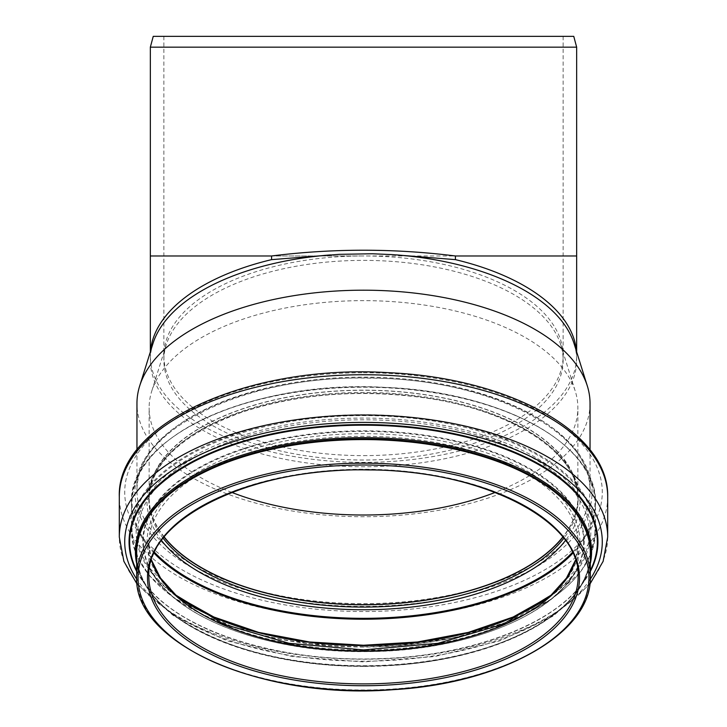 <?xml version="1.0" encoding="UTF-8"?>
<svg xmlns="http://www.w3.org/2000/svg" width="727" height="727" viewBox="0 0 727 727"><rect width="100%" height="100%" fill="white"/><g stroke="black" fill="none" stroke-linecap="round" stroke-linejoin="round"><path stroke-width="0.55" stroke-dasharray="3.63 2.73" d="M150.344 47.164L576.656 47.164M573.757 36.35L153.243 36.35M574.094 343.707A213.156 106.578 0 0 1 576.656 360.201A213.156 106.578 0 0 1 363.5 466.779A213.156 106.578 0 0 1 150.344 360.201A213.156 106.578 0 0 1 152.906 343.707M363.5 460.018A199.634 99.817 0 0 1 163.866 360.201A199.634 99.817 0 0 1 166.265 344.762A199.634 99.817 0 0 1 363.5 260.384A199.634 99.817 0 0 1 560.735 344.762A199.634 99.817 0 0 1 563.134 360.201A199.634 99.817 0 0 1 363.5 460.018M363.5 36.35L163.866 36.35L363.5 36.35M590.042 403.467A226.542 113.276 0 0 1 363.5 516.733A226.542 113.276 0 0 1 136.958 403.467M231.813 492.415A214.374 107.187 0 0 1 149.126 407.829A214.374 107.187 0 0 1 151.707 391.253A214.374 107.187 0 0 1 363.5 300.642A214.374 107.187 0 0 1 575.293 391.253A214.374 107.187 0 0 1 577.874 407.829A214.374 107.187 0 0 1 495.187 492.415M164.238 537.008A214.374 107.187 0 0 1 149.126 497.477A214.374 107.187 0 0 1 363.5 390.281A214.374 107.187 0 0 1 577.874 497.477A214.374 107.187 0 0 1 562.762 537.008M164.093 537.189A214.647 107.323 0 0 1 148.853 497.477A214.647 107.323 0 0 1 363.5 390.154A214.647 107.323 0 0 1 578.147 497.477A214.647 107.323 0 0 1 562.907 537.189M150.534 351.295A213.156 106.578 180 0 0 150.344 355.803A213.156 106.578 180 0 0 363.5 462.381A213.156 106.578 180 0 0 576.656 355.803A213.156 106.578 180 0 0 576.466 351.295M150.344 255.977L576.656 255.977M363.5 455.62A199.634 99.817 180 0 0 563.134 355.803A199.634 99.817 180 0 0 363.5 255.977A199.634 99.817 180 0 0 163.866 355.803A199.634 99.817 180 0 0 363.5 455.62M363.5 255.977L163.866 255.977L363.5 255.977M151.425 560.172A214.647 107.323 0 0 1 148.853 543.614L148.853 576.566A214.647 107.323 0 0 1 363.5 469.242A214.647 107.323 0 0 1 578.147 576.566L578.147 543.614A214.647 107.323 0 0 1 575.575 560.172M590.315 576.566A226.815 113.403 0 0 1 363.5 689.978A226.815 113.403 0 0 1 136.685 576.566M363.5 666.395A226.815 113.403 0 0 1 136.685 552.983C132.996 615.451 250.815 671.321 376.604 665.868C493.16 663.915 593.196 610.689 590.315 552.983A226.815 113.403 0 0 1 363.5 666.395M590.315 558.981A227.188 113.594 0 0 1 363.5 666.059A227.188 113.594 0 0 1 136.685 558.981M590.315 563.716A228.087 114.039 0 0 1 581.073 585.917A228.087 114.039 0 0 1 363.5 665.741A228.087 114.039 0 0 1 145.927 585.917A228.087 114.039 0 0 1 136.685 563.716M590.315 570.55A233.84 116.92 0 0 1 586.571 577.183A233.84 116.92 0 0 1 363.5 659.025A233.84 116.92 0 0 1 140.429 577.183A233.84 116.92 0 0 1 136.685 570.55M590.315 571.449A234.439 117.22 0 0 1 363.5 659.007A234.439 117.22 0 0 1 136.685 571.449M590.251 579.201A238.783 119.392 0 0 1 363.5 661.179A238.783 119.392 0 0 1 136.749 579.201M607.69 537.108A244.19 122.091 0 0 1 363.5 659.198A244.19 122.091 0 0 1 119.31 537.108M607.69 496.823A244.19 122.091 0 0 1 363.5 618.922A244.19 122.091 0 0 1 119.31 496.823M363.5 372.751A238.783 119.392 0 0 1 602.283 492.143A238.783 119.392 0 0 1 363.5 611.534A238.783 119.392 0 0 1 124.717 492.143A238.783 119.392 0 0 1 363.5 372.751M363.5 377.858A228.569 114.284 0 0 1 592.069 492.143A228.569 114.284 0 0 1 363.5 606.427A228.569 114.284 0 0 1 134.931 492.143A228.569 114.284 0 0 1 363.5 377.858M136.958 449.886L136.958 490.389C133.241 430.557 245.153 375.041 368.389 378.149C488.18 377.804 593.441 432.301 590.042 490.389A226.542 113.276 0 0 1 363.5 603.655A226.542 113.276 0 0 1 136.958 490.389A226.542 113.276 0 0 1 363.5 377.113A226.542 113.276 0 0 1 590.042 490.389L590.042 449.886M163.202 538.325A214.647 107.323 0 0 1 148.853 499.758A214.647 107.323 0 0 1 363.5 392.435A214.647 107.323 0 0 1 578.147 499.758A214.647 107.323 0 0 1 563.798 538.325M161.558 540.515A216.501 108.25 0 0 1 363.5 393.252A216.501 108.25 0 0 1 580.001 501.503A216.501 108.25 0 0 1 565.442 540.515M154.515 552.311A231.404 115.702 0 0 1 363.5 386.928A231.404 115.702 0 0 1 594.904 502.63A231.404 115.702 0 0 1 572.485 552.311M154.106 553.183A232.022 116.011 0 0 1 131.478 503.22A232.022 116.011 0 0 1 363.5 387.209A232.022 116.011 0 0 1 595.522 503.22A232.022 116.011 0 0 1 572.894 553.183M363.5 646.739A232.022 116.011 0 0 1 131.478 530.737A232.022 116.011 0 0 1 363.5 414.726A232.022 116.011 0 0 1 595.522 530.737A232.022 116.011 0 0 1 363.5 646.739M594.922 531.31A231.422 115.711 0 0 1 363.5 647.03A231.422 115.711 0 0 1 132.078 531.31A231.422 115.711 0 0 1 363.5 415.599A231.422 115.711 0 0 1 594.922 531.31M363.5 645.412A227.333 113.666 0 0 1 136.167 531.746A227.333 113.666 0 0 1 363.5 418.08A227.333 113.666 0 0 1 590.833 531.746A227.333 113.666 0 0 1 363.5 645.412M178.66 597.512A225.779 112.894 0 0 1 148.117 566.551A225.779 112.894 0 0 1 363.5 419.788A225.779 112.894 0 0 1 589.279 532.682A225.779 112.894 0 0 1 578.883 566.551A225.779 112.894 0 0 1 548.34 597.512M363.5 651.51A220.69 110.35 0 0 1 152.979 574.275A220.69 110.35 0 0 1 363.5 430.82A220.69 110.35 0 0 1 584.19 541.161A220.69 110.35 0 0 1 574.021 574.275A220.69 110.35 0 0 1 363.5 651.51M583.672 541.479A220.172 110.086 0 0 1 363.5 651.565A220.172 110.086 0 0 1 143.328 541.479A220.172 110.086 0 0 1 363.5 431.393A220.172 110.086 0 0 1 583.672 541.479M363.5 650.083A216.428 108.214 0 0 1 147.072 541.879A216.428 108.214 0 0 1 363.5 433.665A216.428 108.214 0 0 1 579.928 541.879A216.428 108.214 0 0 1 363.5 650.083M151.461 560.054L148.853 543.614A214.647 107.323 0 0 1 363.5 436.291A214.647 107.323 0 0 1 578.147 543.614L575.539 560.054M150.344 351.904L150.344 360.201M576.656 351.904L576.656 360.201M163.866 36.35L163.866 360.201M563.134 36.35L563.134 360.201M145.927 585.917C174.035 632.799 265.737 666.432 362.2 666.059C459.555 667.004 552.738 633.244 581.073 585.917L586.571 577.183C559.472 622.43 471.95 656.617 377.095 658.726C272.961 662.66 169.873 627.01 140.429 577.183L145.927 585.917M137.212 584.372L174.08 616.214L227.269 640.878L292.281 656.536L363.509 661.906L434.719 656.536L499.731 640.878L552.92 616.214L589.788 584.372M166.265 344.762L151.707 391.253M560.735 344.762L575.293 391.253M577.874 497.477L577.874 407.829M149.126 497.477L149.126 407.829M148.853 497.477L148.853 499.758C150.571 463.426 181.577 434.255 241.855 412.245C297.77 393.943 358.075 389.063 422.769 397.596C513.298 409.683 579.91 454.439 578.147 499.758L578.147 497.477M131.478 503.22C127.779 436.836 253.659 379.558 384.338 387.337C500.367 391.308 598.003 444.524 595.522 503.22L595.522 530.737L590.633 554.51L580.973 571.322L551.293 599.112L507.873 621.839L453.884 637.906L393.262 646.121L309.148 643.849L232.195 626.683L174.716 598.421L149.898 576.211L137.921 557.991L131.478 530.737L131.478 503.22M549.203 596.776L578.883 566.551L574.021 574.275C547.386 618.786 460.136 651.374 367.662 651.601C272.343 653.219 180.341 620.195 152.979 574.275L148.117 566.551L177.797 596.776"/><path stroke-width="1.09" d="M150.344 47.164L153.243 36.35L573.757 36.35L576.656 47.164L150.344 47.164L150.344 255.977L271.571 255.977C332.857 248.307 394.143 248.307 455.429 255.977L455.429 259.639L392.762 254.632L372.26 253.768L339.236 254.332L271.571 259.639L271.571 255.977M396.515 254.904A213.156 106.578 0 0 1 574.094 343.707L587.316 385.937A226.542 113.276 0 0 1 590.042 403.467L590.042 449.886M136.958 449.886L136.958 403.467A226.542 113.276 0 0 1 139.684 385.937L152.906 343.707A213.156 106.578 0 0 1 330.485 254.904M139.684 385.937A226.542 113.276 0 0 1 363.5 290.191A226.542 113.276 0 0 1 587.316 385.937M495.187 492.415A214.374 107.187 0 0 1 363.5 515.016A214.374 107.187 0 0 1 231.813 492.415M562.762 537.008A214.374 107.187 0 0 1 363.5 604.664A214.374 107.187 0 0 1 164.238 537.008M562.907 537.189A214.647 107.323 0 0 1 363.5 604.791A214.647 107.323 0 0 1 164.093 537.189M271.571 259.639A213.156 106.578 180 0 0 150.534 351.295M576.466 351.295A213.156 106.578 180 0 0 455.429 259.639M576.656 351.904L576.656 255.977L455.429 255.977M363.5 469.742A216.001 107.996 0 0 1 579.501 577.738A216.001 107.996 0 0 1 363.5 685.734A216.001 107.996 0 0 1 147.499 577.738A216.001 107.996 0 0 1 363.5 469.742M578.147 576.566A214.647 107.323 0 0 1 363.5 683.889A214.647 107.323 0 0 1 148.853 576.566C145.464 519.432 251.497 467.043 368.126 469.942C481.492 469.66 581.246 521.095 578.147 576.566M363.5 465.007A225.461 112.73 0 0 1 588.961 577.738A225.461 112.73 0 0 1 363.5 690.468A225.461 112.73 0 0 1 138.039 577.738A225.461 112.73 0 0 1 363.5 465.007M363.5 463.163A226.815 113.403 0 0 1 590.315 576.566L590.315 552.983A226.815 113.403 0 0 0 363.5 439.581A226.815 113.403 0 0 0 136.685 552.983L136.685 576.566A226.815 113.403 0 0 1 363.5 463.163M136.685 558.981A227.188 113.594 0 0 1 363.5 438.863A227.188 113.594 0 0 1 590.688 552.465A227.188 113.594 0 0 1 590.315 558.981M136.685 563.716A228.087 114.039 0 0 1 363.5 437.654A228.087 114.039 0 0 1 591.587 551.702A228.087 114.039 0 0 1 590.315 563.716M136.685 570.55A233.84 116.92 0 0 1 363.5 425.186A233.84 116.92 0 0 1 597.34 542.106A233.84 116.92 0 0 1 590.315 570.55M136.685 571.449A234.439 117.22 0 0 1 363.5 424.568A234.439 117.22 0 0 1 597.939 541.788A234.439 117.22 0 0 1 590.315 571.449M136.749 579.201A238.783 119.392 0 0 1 363.5 422.396A238.783 119.392 0 0 1 602.283 541.788A238.783 119.392 0 0 1 590.251 579.201M137.212 584.372L123.881 561.353L119.31 537.108A244.19 122.091 0 0 1 363.5 415.008A244.19 122.091 0 0 1 607.69 537.108L607.69 496.823A244.19 122.091 0 0 0 363.5 374.732A244.19 122.091 0 0 0 119.31 496.823C116.411 422.805 250.533 364.082 387.736 372.633C507.873 377.658 609.417 432.12 607.69 496.823M563.798 538.325A214.647 107.323 0 0 1 363.5 607.072A214.647 107.323 0 0 1 163.202 538.325M565.442 540.515A216.501 108.25 0 0 1 363.5 609.753A216.501 108.25 0 0 1 161.558 540.515M572.485 552.311A231.404 115.702 0 0 1 363.5 618.332A231.404 115.702 0 0 1 154.515 552.311M572.894 553.183A232.022 116.011 0 0 1 363.5 619.222A232.022 116.011 0 0 1 154.106 553.183M548.34 597.512A225.779 112.894 0 0 1 363.5 645.576A225.779 112.894 0 0 1 178.66 597.512M575.575 560.172A214.647 107.323 0 0 1 363.5 650.938A214.647 107.323 0 0 1 151.425 560.172M150.344 351.904L150.344 255.977M576.656 47.164L576.656 255.977M136.685 576.566C132.914 643.795 262.92 700.255 393.243 689.669C502.711 683.489 592.387 632.726 590.315 576.566M589.788 584.372L603.119 561.353L607.69 537.108M119.31 537.108L119.31 496.823M177.797 596.776L213.838 617.005L258.603 632.381L309.484 641.986L363.5 645.258L417.516 641.986L468.388 632.381L513.162 617.005L549.203 596.776M151.461 560.054L160.54 578.083L175.952 595.168L223.78 624.22L289.019 643.286L363.5 649.929L437.99 643.286L503.22 624.22L551.048 595.168L566.46 578.083L575.539 560.054"/></g></svg>
